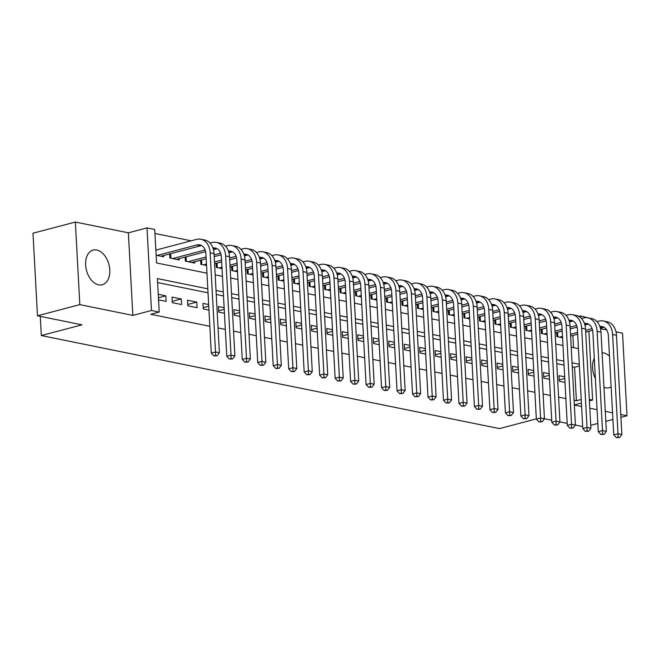 <?xml version="1.0" encoding="UTF-8"?>
<svg xmlns="http://www.w3.org/2000/svg" width="660" height="660" viewBox="0 0 660 660"><rect width="100%" height="100%" fill="white"/><g stroke="black" fill="none" stroke-linecap="round" stroke-linejoin="round"><path stroke-width="0.99" d="M609.485 356.161A17.927 11.599 75.2 0 0 603.702 352.968A17.927 11.599 75.2 0 0 602.118 352.795M594.289 358.223A17.927 11.599 75.2 0 0 595.386 378.543M603.982 387.313A17.927 11.599 75.2 0 0 605.583 387.791A17.927 11.599 75.2 0 0 609.213 387.709A17.927 11.599 75.2 0 0 611.152 386.9M96.764 250.016A17.927 11.599 75.2 0 0 93.142 250.09A17.927 11.599 75.2 0 0 85.924 267.679A17.927 11.599 75.2 0 0 98.653 284.839A17.927 11.599 75.2 0 0 102.275 284.757A17.927 11.599 75.2 0 0 109.494 267.168A17.927 11.599 75.2 0 0 96.764 250.016M578.737 316.363L580.404 315.917L588.167 317.889M620.92 417.359L627 415.759L622.529 333.168L616.003 331.848M606.713 329.959L600.526 328.705M536.341 418.885L499.488 428.596L41.316 335.552L81.972 324.835L37.471 315.793L33 233.211L75.347 222.049L79.827 304.631L132.841 315.397L151.47 310.489L146.999 227.898L154.737 229.474L156.552 262.952L206.968 273.19M132.841 315.397L128.362 232.815L75.347 222.049M128.362 232.815L146.999 227.898M191.111 240.809L154.951 233.467M590.733 425.32L597.82 423.448M605.831 421.336L612.909 419.471M37.471 315.793L79.827 304.631M564.679 376.835L558.979 375.68L559.284 381.257L564.976 382.412M549.194 373.692L543.502 372.537L543.799 378.114L549.499 379.269M533.717 370.549L528.016 369.385L528.322 374.971L534.022 376.126M518.24 367.405L512.539 366.242L512.845 371.827L518.545 372.983M502.763 364.262L497.062 363.099L497.368 368.684L503.06 369.839M487.286 361.119L481.585 359.956L481.882 365.541L487.583 366.696M471.801 357.976L466.108 356.812L466.406 362.398L472.106 363.553M456.324 354.832L450.623 353.669L450.928 359.254L456.629 360.409M440.847 351.689L435.146 350.526L435.452 356.111L441.152 357.266M425.37 348.538L419.669 347.383L419.974 352.968L425.667 354.123M409.885 345.394L404.192 344.239L404.489 349.825L410.19 350.98M394.408 342.251L388.707 341.096L389.012 346.673L394.713 347.837M378.931 339.108L373.23 337.953L373.535 343.53L379.236 344.693M363.454 335.965L357.753 334.81L358.058 340.387L363.751 341.55M347.977 332.822L342.276 331.666L342.573 337.243L348.274 338.407M332.491 329.678L326.799 328.523L327.096 334.1L332.797 335.263M317.014 326.535L311.314 325.38L311.619 330.957L317.32 332.12M301.537 323.392L295.837 322.237L296.142 327.814L301.843 328.977M286.06 320.248L280.36 319.093L280.665 324.671L286.358 325.825M270.575 317.105L264.883 315.95L265.18 321.527L270.88 322.682M255.098 313.962L249.398 312.807L249.703 318.384L255.403 319.539M239.621 310.819L233.921 309.664L234.226 315.241L239.926 316.396M224.144 307.675L218.443 306.521L218.749 312.097L224.441 313.252M208.667 304.532L202.966 303.377L203.263 308.954L208.964 310.109M187.786 305.811L197.076 307.7L196.771 302.115L187.489 300.234L187.786 305.811M172.31 302.668L181.599 304.557L181.294 298.972L172.004 297.091L172.31 302.668M156.816 249.851L155.834 249.653M573.532 347.638L572.872 335.462M156.131 255.23L163.696 256.765L163.63 255.519M169.669 253.935L169.892 258.027L179.182 259.916L179.116 258.662M185.146 257.078L185.369 261.17L194.659 263.06L194.593 261.805M200.632 260.221L200.846 264.313L206.547 265.468M216.109 263.365L216.332 267.457L222.024 268.612M231.586 266.508L231.809 270.6L237.509 271.755M247.063 269.651L247.285 273.743L252.986 274.898M262.54 272.795L262.762 276.887L268.463 278.041M278.025 275.938L278.248 280.03L283.94 281.185M293.502 279.081L293.725 283.173L299.417 284.328M308.979 282.224L309.202 286.316L314.902 287.479M324.456 285.367L324.679 289.459L330.379 290.623M339.941 288.511L340.156 292.603L345.856 293.766M355.418 291.654L355.641 295.746L361.334 296.909M370.895 294.797L371.118 298.889L376.819 300.052M386.372 297.94L386.595 302.033L392.296 303.196M401.849 301.084L402.072 305.176L407.773 306.339M417.334 304.227L417.557 308.327L423.25 309.482M432.811 307.37L433.034 311.471L438.727 312.625M448.288 310.513L448.511 314.614L454.212 315.769M463.765 313.657L463.988 317.757L469.689 318.912M479.251 316.8L479.465 320.9L485.166 322.055M494.728 319.943L494.951 324.043L500.643 325.198M510.205 323.087L510.428 327.187L516.128 328.342M525.682 326.23L525.904 330.33L531.605 331.485M541.159 329.373L541.381 333.473L547.082 334.628M556.644 332.524L556.867 336.616L562.559 337.772M207.809 288.816L157.402 278.578L159.208 312.056L150.744 314.292L209.839 326.296M218.056 327.962L225.324 329.439M233.533 331.105L240.801 332.582M249.01 334.249L256.278 335.725M264.495 337.392L271.755 338.869M279.972 340.535L287.24 342.012M295.449 343.678L302.717 345.155M310.926 346.822L318.194 348.298M326.403 349.965L333.671 351.442M341.888 353.108L349.148 354.585M357.365 356.251L364.633 357.728M372.842 359.395L380.111 360.871M388.319 362.538L395.587 364.015M403.804 365.681L411.064 367.158M419.281 368.825L426.55 370.301M434.758 371.976L442.027 373.445M450.236 375.119L457.504 376.588M465.721 378.262L472.981 379.731M481.198 381.406L488.458 382.882M496.675 384.549L503.943 386.026M512.152 387.692L519.42 389.169M527.629 390.835L534.897 392.312M543.114 393.979L550.374 395.455M558.591 397.122L565.859 398.599M574.068 400.265L576.411 400.744L574.596 367.257L572.253 366.787M564.044 365.112L556.776 363.643M548.567 361.969L541.299 360.5M533.082 358.825L525.822 357.349M517.605 355.682L510.337 354.205M502.128 352.539L494.86 351.062M486.651 349.396L479.383 347.919M471.166 346.252L463.906 344.776M455.689 343.109L448.42 341.632M440.212 339.966L432.943 338.489M424.735 336.823L417.466 335.346M409.258 333.679L401.989 332.203M393.772 330.536L386.512 329.06M378.296 327.393L371.027 325.916M362.818 324.25L355.55 322.773M347.341 321.106L340.073 319.63M331.856 317.963L324.596 316.486M316.379 314.82L309.111 313.343M300.902 311.677L293.634 310.2M285.425 308.534L278.157 307.057M269.948 305.39L262.68 303.913M254.463 302.247L247.203 300.77M238.986 299.104L231.718 297.627M223.509 295.96L216.241 294.484M208.032 292.817L157.616 282.571M158.548 299.871L166.122 301.405L165.817 295.828L158.251 294.294M40.276 316.363L41.316 335.552M574.332 405.058L581.592 406.535M589.809 408.202L597.069 409.678M605.286 411.345L612.554 412.822M620.763 414.488L627 415.759M574.324 404.902L581.402 403.037M589.413 400.925L592.622 400.075L589.331 399.407M576.411 400.744L581.212 399.473M159.208 312.056L151.47 310.489M582.673 426.517L575.413 425.04M567.196 423.373L559.936 421.897M551.719 420.23L544.451 418.753L539.08 319.572A17.234 12.515 -78.5 0 0 529.807 306.034L525.938 305.25A17.234 12.515 -78.5 0 0 521.598 305.399L519.585 305.926M588.893 331.246L592.622 400.075M580.495 317.551L580.404 315.917M215.176 274.857L222.445 276.334M230.662 278L237.922 279.477M246.139 281.143L253.407 282.62M261.616 284.287L268.884 285.763M277.093 287.438L284.361 288.907M292.57 290.582L299.838 292.05M308.055 293.725L315.315 295.193M323.532 296.868L330.8 298.345M339.009 300.011L346.277 301.488M354.486 303.154L361.754 304.631M369.971 306.298L377.231 307.774M385.448 309.441L392.716 310.918M400.925 312.584L408.193 314.061M416.402 315.727L423.67 317.204M431.879 318.871L439.147 320.347M447.364 322.014L454.624 323.491M462.841 325.157L470.11 326.634M478.318 328.3L485.587 329.777M493.795 331.444L501.064 332.921M509.281 334.587L516.541 336.064M524.758 337.73L532.026 339.207M540.235 340.873L547.503 342.35M555.712 344.017L562.98 345.493M571.189 347.16L578.457 348.637M579.307 364.262L572.038 362.786M563.83 361.119L556.562 359.642M548.344 357.976L541.084 356.499M532.867 354.832L525.599 353.356M517.39 351.689L510.122 350.212M501.913 348.546L494.645 347.069M486.428 345.403L479.168 343.926M470.951 342.26L463.683 340.783M455.474 339.116L448.206 337.639M439.997 335.973L432.729 334.496M424.52 332.83L417.252 331.353M409.035 329.686L401.775 328.21M393.558 326.543L386.29 325.066M378.081 323.392L370.813 321.923M362.604 320.248L355.336 318.78M347.119 317.105L339.859 315.637M331.642 313.962L324.373 312.493M316.165 310.819L308.897 309.342M300.688 307.675L293.42 306.199M285.211 304.532L277.942 303.055M269.726 301.389L262.465 299.912M254.248 298.246L246.98 296.769M238.772 295.102L231.503 293.626M223.294 291.959L216.026 290.483M574.596 367.257L579.397 365.995M158.441 297.775L165.817 295.828M172.235 301.356L181.294 298.972M187.72 304.507L196.771 302.115M203.197 307.651L208.75 306.182M218.674 310.794L224.235 309.325M234.151 313.937L239.712 312.469M249.637 317.08L255.189 315.612M265.114 320.224L270.666 318.755M280.591 323.367L286.151 321.899M296.068 326.51L301.628 325.042M311.545 329.653L317.105 328.185M327.03 332.797L332.582 331.328M342.507 335.94L348.059 334.471M357.984 339.083L363.545 337.615M373.461 342.226L379.022 340.758M388.946 345.37L394.498 343.909M404.423 348.513L409.975 347.053M419.9 351.656L425.461 350.196M435.377 354.799L440.938 353.339M450.854 357.943L456.415 356.483M466.339 361.086L471.892 359.626M481.816 364.229L487.369 362.769M497.293 367.373L502.854 365.912M512.77 370.516L518.331 369.055M528.256 373.659L533.808 372.199M543.733 376.802L549.285 375.342M559.21 379.954L564.77 378.485M157.121 255.436L196.845 244.959A11.492 8.349 101.5 0 1 199.741 244.86A11.492 8.349 101.5 0 1 205.92 253.886L211.291 353.1L215.531 351.986L210.152 252.772A17.234 12.515 -78.5 0 0 200.879 239.233A17.234 12.515 -78.5 0 0 196.548 239.382L155.859 250.107M160.99 256.22L200.714 245.751A11.492 8.349 101.5 0 1 201.605 245.578M215.581 355.459L213.881 355.905L217.124 355.773L215.581 355.459L215.531 351.986L219.4 352.77L214.03 253.555A17.234 12.515 -78.5 0 0 204.749 240.017L200.879 239.233M219.4 352.77L217.124 355.773M213.881 355.905L211.291 353.1M212.924 247.978A11.492 8.349 101.5 0 1 215.218 248.003A11.492 8.349 101.5 0 1 221.397 257.037L226.776 356.251L231.008 355.129L225.637 255.915A17.234 12.515 -78.5 0 0 216.356 242.377A17.234 12.515 -78.5 0 0 212.025 242.525L210.012 243.053M172.598 258.58L205.128 250M176.468 259.363L205.623 251.674M213.436 249.62L216.191 248.894A11.492 8.349 101.5 0 1 217.082 248.721M231.058 358.603L229.358 359.048L232.6 358.916L231.058 358.603L231.008 355.129L234.877 355.913L229.507 256.699A17.234 12.515 -78.5 0 0 220.225 243.16L216.356 242.377M170.61 253.688L170.849 258.225M234.877 355.913L232.6 358.916M229.358 359.048L226.776 356.251M228.41 251.122A11.492 8.349 101.5 0 1 230.695 251.147A11.492 8.349 101.5 0 1 236.882 260.18L242.253 359.395L246.485 358.273L241.114 259.058A17.234 12.515 -78.5 0 0 231.841 245.52A17.234 12.515 -78.5 0 0 227.502 245.668L225.489 246.196M188.083 261.723L206.085 256.971M214.096 254.859L220.605 253.143M191.953 262.507L206.184 258.753M214.195 256.641L221.1 254.818M228.913 252.763L231.676 252.037A11.492 8.349 101.5 0 1 232.567 251.864M246.535 361.746L244.843 362.191L248.086 362.06L246.535 361.746L246.485 358.273L250.354 359.065L244.984 259.85A17.234 12.515 -78.5 0 0 235.711 246.304L231.841 245.52M186.087 256.831L186.334 261.368M250.354 359.065L248.086 362.06M244.843 362.191L242.253 359.395M243.886 254.265A11.492 8.349 101.5 0 1 246.172 254.29A11.492 8.349 101.5 0 1 252.359 263.323L257.73 362.538L261.962 361.416L256.591 262.201A17.234 12.515 -78.5 0 0 247.318 248.663A17.234 12.515 -78.5 0 0 242.979 248.812L240.966 249.34M203.56 264.866L206.473 264.099M214.483 261.987L221.57 260.114M229.573 258.002L236.082 256.286M214.583 263.761L221.661 261.896M229.672 259.784L236.585 257.961M244.39 255.907L247.153 255.181A11.492 8.349 101.5 0 1 248.044 255.007M262.012 364.889L260.32 365.335L263.563 365.203L262.012 364.889L261.962 361.416L265.832 362.208L260.461 262.993A17.234 12.515 -78.5 0 0 251.188 249.447L247.318 248.663M201.564 259.974L201.811 264.512M265.832 362.208L263.563 365.203M260.32 365.335L257.73 362.538M259.363 257.408A11.492 8.349 101.5 0 1 261.657 257.433A11.492 8.349 101.5 0 1 267.836 266.467L273.207 365.681L277.447 364.559L272.068 265.345A17.234 12.515 -78.5 0 0 262.796 251.806A17.234 12.515 -78.5 0 0 258.456 251.955L256.443 252.491M219.037 268.01L221.95 267.242M229.96 265.13L237.047 263.257M245.058 261.146L251.567 259.429M230.059 266.904L237.138 265.039M245.149 262.927L252.062 261.113M259.867 259.05L262.63 258.324A11.492 8.349 101.5 0 1 263.522 258.151M277.489 368.033L275.798 368.478L279.04 368.346L277.489 368.033L277.447 364.559L281.317 365.351L275.938 266.137A17.234 12.515 -78.5 0 0 266.665 252.59L262.796 251.806M217.041 263.117L217.288 267.655M281.317 365.351L279.04 368.346M275.798 368.478L273.207 365.681M274.84 260.551A11.492 8.349 101.5 0 1 277.134 260.576A11.492 8.349 101.5 0 1 283.313 269.61L288.692 368.825L292.924 367.702L287.554 268.488A17.234 12.515 -78.5 0 0 278.272 254.95A17.234 12.515 -78.5 0 0 273.941 255.098L271.92 255.635M234.514 271.153L237.435 270.385M245.438 268.274L252.524 266.401M260.535 264.289L267.044 262.573M245.536 270.055L252.623 268.183M260.626 266.071L267.539 264.256M275.344 262.193L278.108 261.467A11.492 8.349 101.5 0 1 278.998 261.294M292.974 371.176L291.274 371.621L294.517 371.489L292.974 371.176L292.924 367.702L296.794 368.495L291.423 269.28A17.234 12.515 -78.5 0 0 282.142 255.733L278.272 254.95M232.526 266.26L232.765 270.798M296.794 368.495L294.517 371.489M291.274 371.621L288.692 368.825M290.326 263.695A11.492 8.349 101.5 0 1 292.611 263.728A11.492 8.349 101.5 0 1 298.79 272.753L304.169 371.968L308.401 370.846L303.031 271.631A17.234 12.515 -78.5 0 0 293.758 258.093A17.234 12.515 -78.5 0 0 289.418 258.241L287.405 258.778M249.991 274.296L252.912 273.529M260.914 271.417L268.001 269.544M276.012 267.44L282.521 265.724M261.013 273.199L268.1 271.326M276.111 269.214L283.016 267.399M290.829 265.337L293.593 264.611A11.492 8.349 101.5 0 1 294.484 264.437M308.451 374.319L306.76 374.764L309.994 374.632L308.451 374.319L308.401 370.846L312.271 371.638L306.9 272.423A17.234 12.515 -78.5 0 0 297.627 258.877L293.758 258.093M248.003 269.404L248.251 273.941M312.271 371.638L309.994 374.632M306.76 374.764L304.169 371.968M305.803 266.838A11.492 8.349 101.5 0 1 308.088 266.871A11.492 8.349 101.5 0 1 314.275 275.897L319.646 375.111L323.878 373.989L318.508 274.774A17.234 12.515 -78.5 0 0 309.235 261.236A17.234 12.515 -78.5 0 0 304.895 261.385L302.882 261.921M265.477 277.439L268.389 276.672M276.4 274.56L283.478 272.687M291.489 270.584L297.998 268.867M276.49 276.342L283.577 274.469M291.588 272.357L298.493 270.542M306.306 268.48L309.07 267.754A11.492 8.349 101.5 0 1 309.961 267.58M323.928 377.462L322.237 377.908L325.479 377.776L323.928 377.462L323.878 373.989L327.748 374.781L322.377 275.566A17.234 12.515 -78.5 0 0 313.104 262.02L309.235 261.236M263.48 272.547L263.728 277.084M327.748 374.781L325.479 377.776M322.237 377.908L319.646 375.111M321.28 269.981A11.492 8.349 101.5 0 1 323.565 270.014A11.492 8.349 101.5 0 1 329.752 279.04L335.123 378.254L339.364 377.14L333.985 277.918A17.234 12.515 -78.5 0 0 324.712 264.379A17.234 12.515 -78.5 0 0 320.372 264.528L318.359 265.064M280.954 280.582L283.866 279.815M291.877 277.703L298.963 275.83M306.966 273.727L313.483 272.011M291.976 279.485L299.054 277.613M307.065 275.5L313.978 273.685M321.783 271.623L324.547 270.897A11.492 8.349 101.5 0 1 325.438 270.724M339.405 380.605L337.714 381.059L340.956 380.919L339.405 380.605L339.364 377.14L343.233 377.924L337.854 278.71A17.234 12.515 -78.5 0 0 328.581 265.163L324.712 264.379M278.957 275.69L279.205 280.228M343.233 377.924L340.956 380.919M337.714 381.059L335.123 378.254M336.757 273.125A11.492 8.349 101.5 0 1 339.05 273.158A11.492 8.349 101.5 0 1 345.229 282.183L350.6 381.397L354.841 380.284L349.462 281.069A17.234 12.515 -78.5 0 0 340.189 267.523A17.234 12.515 -78.5 0 0 335.858 267.671L333.836 268.207M296.431 283.726L299.343 282.959M307.354 280.846L314.44 278.982M322.451 276.87L328.96 275.154M307.453 282.628L314.539 280.756M322.542 278.644L329.455 276.829M337.26 274.766L340.024 274.04A11.492 8.349 101.5 0 1 340.915 273.867M354.89 383.749L353.191 384.202L356.433 384.07L354.89 383.749L354.841 380.284L358.71 381.067L353.339 281.853A17.234 12.515 -78.5 0 0 344.058 268.315L340.189 267.523M294.434 278.834L294.682 283.371M358.71 381.067L356.433 384.07M353.191 384.202L350.6 381.397M352.234 276.268A11.492 8.349 101.5 0 1 354.527 276.301A11.492 8.349 101.5 0 1 360.707 285.326L366.085 384.541L370.318 383.427L364.947 284.212A17.234 12.515 -78.5 0 0 355.666 270.666A17.234 12.515 -78.5 0 0 351.334 270.814L349.322 271.351M311.908 286.869L314.828 286.102M322.831 283.99L329.917 282.125M337.928 280.013L344.438 278.297M322.93 285.772L330.016 283.899M338.027 281.795L344.933 279.972M352.745 277.909L355.501 277.183A11.492 8.349 101.5 0 1 356.4 277.01M370.367 386.892L368.668 387.346L371.91 387.214L370.367 386.892L370.318 383.427L374.187 384.211L368.816 284.996A17.234 12.515 -78.5 0 0 359.535 271.458L355.666 270.666M309.92 281.977L310.159 286.514M374.187 384.211L371.91 387.214M368.668 387.346L366.085 384.541M367.719 279.411A11.492 8.349 101.5 0 1 370.004 279.444A11.492 8.349 101.5 0 1 376.192 288.469L381.562 387.684L385.795 386.57L380.424 287.356A17.234 12.515 -78.5 0 0 371.151 273.809A17.234 12.515 -78.5 0 0 366.811 273.958L364.798 274.494M327.393 290.012L330.305 289.245M338.316 287.133L345.394 285.268M353.405 283.156L359.914 281.44M338.407 288.915L345.493 287.042M353.504 284.938L360.409 283.115M368.222 281.053L370.986 280.327A11.492 8.349 101.5 0 1 371.877 280.153M385.844 390.043L384.153 390.489L387.395 390.357L385.844 390.043L385.795 386.57L389.664 387.354L384.293 288.139A17.234 12.515 -78.5 0 0 375.02 274.601L371.151 273.809M325.397 285.12L325.644 289.658M389.664 387.354L387.395 390.357M384.153 390.489L381.562 387.684M383.196 282.554A11.492 8.349 101.5 0 1 385.481 282.587A11.492 8.349 101.5 0 1 391.669 291.613L397.039 390.827L401.272 389.713L395.901 290.499A17.234 12.515 -78.5 0 0 386.628 276.952A17.234 12.515 -78.5 0 0 382.288 277.101L380.275 277.637M342.87 293.155L345.782 292.388M353.793 290.276L360.88 288.412M368.882 286.3L375.391 284.584M353.892 292.058L360.971 290.185M368.981 288.082L375.895 286.259M383.699 284.196L386.463 283.47A11.492 8.349 101.5 0 1 387.354 283.297M401.321 393.187L399.63 393.632L402.872 393.5L401.321 393.187L401.272 389.713L405.141 390.497L399.77 291.283A17.234 12.515 -78.5 0 0 390.497 277.745L386.628 276.952M340.873 288.263L341.121 292.801M405.141 390.497L402.872 393.5M399.63 393.632L397.039 390.827M398.673 285.697A11.492 8.349 101.5 0 1 400.966 285.73A11.492 8.349 101.5 0 1 407.146 294.756L412.516 393.971L416.757 392.857L411.378 293.642A17.234 12.515 -78.5 0 0 402.105 280.096A17.234 12.515 -78.5 0 0 397.765 280.244L395.752 280.78M358.347 296.299L361.259 295.531M369.27 293.42L376.357 291.555M384.367 289.443L390.877 287.727M369.369 295.201L376.447 293.337M384.458 291.225L391.372 289.402M399.176 287.339L401.94 286.613A11.492 8.349 101.5 0 1 402.831 286.44M416.798 396.33L415.107 396.775L418.349 396.643L416.798 396.33L416.757 392.857L420.626 393.64L415.247 294.426A17.234 12.515 -78.5 0 0 405.974 280.888L402.105 280.096M356.35 291.406L356.598 295.944M420.626 393.64L418.349 396.643M415.107 396.775L412.516 393.971M414.15 288.841A11.492 8.349 101.5 0 1 416.443 288.874A11.492 8.349 101.5 0 1 422.623 297.899L428.002 397.114L432.234 396L426.863 296.786A17.234 12.515 -78.5 0 0 417.582 283.239A17.234 12.515 -78.5 0 0 413.251 283.396L411.229 283.924M373.824 299.442L376.745 298.675M384.747 296.563L391.834 294.698M399.844 292.586L406.354 290.87M384.846 298.345L391.933 296.48M399.935 294.368L406.849 292.545M414.653 290.483L417.417 289.757A11.492 8.349 101.5 0 1 418.308 289.583M432.284 399.473L430.584 399.919L433.826 399.787L432.284 399.473L432.234 396L436.103 396.784L430.733 297.569A17.234 12.515 -78.5 0 0 421.451 284.031L417.582 283.239M371.836 294.55L372.075 299.087M436.103 396.784L433.826 399.787M430.584 399.919L428.002 397.114M429.635 291.984A11.492 8.349 101.5 0 1 431.92 292.017A11.492 8.349 101.5 0 1 438.1 301.042L443.479 400.257L447.711 399.143L442.34 299.929A17.234 12.515 -78.5 0 0 433.067 286.39A17.234 12.515 -78.5 0 0 428.728 286.539L426.715 287.067M389.301 302.585L392.221 301.818M400.224 299.706L407.311 297.841M415.322 295.729L421.831 294.013M400.323 301.488L407.41 299.623M415.421 297.512L422.326 295.688M430.138 293.626L432.902 292.9A11.492 8.349 101.5 0 1 433.793 292.726M447.76 402.616L446.069 403.062L449.303 402.93L447.76 402.616L447.711 399.143L451.58 399.927L446.209 300.712A17.234 12.515 -78.5 0 0 436.936 287.174L433.067 286.39M387.313 297.693L387.56 302.23M451.58 399.927L449.303 402.93M446.069 403.062L443.479 400.257M445.112 295.127A11.492 8.349 101.5 0 1 447.397 295.16A11.492 8.349 101.5 0 1 453.585 304.186L458.956 403.4L463.188 402.286L457.817 303.072A17.234 12.515 -78.5 0 0 448.544 289.534A17.234 12.515 -78.5 0 0 444.205 289.682L442.192 290.21M404.786 305.728L407.698 304.961M415.709 302.849L422.788 300.985M430.798 298.873L437.308 297.157M415.8 304.631L422.887 302.767M430.897 300.655L437.803 298.832M445.615 296.777L448.379 296.043A11.492 8.349 101.5 0 1 449.27 295.87M463.237 405.76L461.546 406.205L464.788 406.073L463.237 405.76L463.188 402.286L467.057 403.07L461.686 303.856A17.234 12.515 -78.5 0 0 452.413 290.317L448.544 289.534M402.79 300.836L403.037 305.374M467.057 403.07L464.788 406.073M461.546 406.205L458.956 403.4M460.589 298.271A11.492 8.349 101.5 0 1 462.874 298.303A11.492 8.349 101.5 0 1 469.062 307.329L474.433 406.543L478.673 405.43L473.294 306.215A17.234 12.515 -78.5 0 0 464.021 292.677A17.234 12.515 -78.5 0 0 459.682 292.825L457.669 293.353M420.263 308.872L423.175 308.104M431.186 305.992L438.273 304.128M446.276 302.016L452.793 300.3M431.285 307.774L438.364 305.91M446.374 303.798L453.288 301.975M461.092 299.921L463.856 299.186A11.492 8.349 101.5 0 1 464.747 299.013M478.714 408.903L477.023 409.349L480.265 409.216L478.714 408.903L478.673 405.43L482.542 406.213L477.163 306.999A17.234 12.515 -78.5 0 0 467.89 293.461L464.021 292.677M418.267 303.979L418.514 308.517M482.542 406.213L480.265 409.216M477.023 409.349L474.433 406.543M476.066 301.414A11.492 8.349 101.5 0 1 478.36 301.447A11.492 8.349 101.5 0 1 484.539 310.472L489.91 409.687L494.15 408.573L488.771 309.358A17.234 12.515 -78.5 0 0 479.498 295.82A17.234 12.515 -78.5 0 0 475.167 295.969L473.146 296.497M435.74 312.015L438.653 311.248M446.663 309.136L453.75 307.271M461.761 305.159L468.27 303.443M446.762 310.918L453.849 309.053M461.852 306.941L468.765 305.118M476.569 303.064L479.333 302.329A11.492 8.349 101.5 0 1 480.224 302.156M494.2 412.046L492.5 412.492L495.742 412.36L494.2 412.046L494.15 408.573L498.019 409.357L492.649 310.142A17.234 12.515 -78.5 0 0 483.367 296.604L479.498 295.82M433.744 307.123L433.991 311.66M498.019 409.357L495.742 412.36M492.5 412.492L489.91 409.687M491.543 304.557A11.492 8.349 101.5 0 1 493.837 304.59A11.492 8.349 101.5 0 1 500.016 313.615L505.395 412.83L509.627 411.716L504.257 312.502A17.234 12.515 -78.5 0 0 494.975 298.963A17.234 12.515 -78.5 0 0 490.644 299.112L488.631 299.64M451.217 315.158L454.138 314.391M462.14 312.279L469.227 310.414M477.238 308.302L483.747 306.587M462.239 314.061L469.326 312.197M477.337 310.084L484.242 308.261M492.055 306.207L494.81 305.473A11.492 8.349 101.5 0 1 495.709 305.299M509.677 415.189L507.977 415.635L511.219 415.503L509.677 415.189L509.627 411.716L513.496 412.5L508.126 313.286A17.234 12.515 -78.5 0 0 498.844 299.747L494.975 298.963M449.229 310.266L449.468 314.803M513.496 412.5L511.219 415.503M507.977 415.635L505.395 412.83M507.029 307.7A11.492 8.349 101.5 0 1 509.314 307.733A11.492 8.349 101.5 0 1 515.501 316.759L520.872 415.973L525.104 414.859L519.733 315.645A17.234 12.515 -78.5 0 0 510.46 302.107A17.234 12.515 -78.5 0 0 506.121 302.255L504.108 302.783M466.702 318.301L469.615 317.534M477.626 315.422L484.704 313.558M492.715 311.446L499.224 309.73M477.716 317.204L484.803 315.34M492.814 313.228L499.719 311.404M507.532 309.35L510.295 308.616A11.492 8.349 101.5 0 1 511.186 308.443M525.154 418.333L523.462 418.778L526.705 418.646L525.154 418.333L525.104 414.859L528.973 415.643L523.603 316.429A17.234 12.515 -78.5 0 0 514.33 302.89L510.46 302.107M464.706 313.409L464.954 317.947M528.973 415.643L526.705 418.646M523.462 418.778L520.872 415.973M482.18 321.445L485.092 320.677M493.103 318.565L500.189 316.701M508.192 314.589L514.701 312.873M493.202 320.347L500.28 318.483M508.291 316.371L515.204 314.548M523.009 312.493L525.772 311.759A11.492 8.349 101.5 0 1 526.663 311.594M522.505 310.843A11.492 8.349 101.5 0 1 524.791 310.876A11.492 8.349 101.5 0 1 530.978 319.902L536.349 419.116L540.581 418.003L535.211 318.788A17.234 12.515 -78.5 0 0 525.938 305.25M540.631 421.476L538.939 421.921L542.182 421.789L540.631 421.476L540.581 418.003L544.451 418.786L542.182 421.789M480.183 316.552L480.43 321.09M538.939 421.921L536.349 419.116M537.982 313.987A11.492 8.349 101.5 0 1 540.276 314.02A11.492 8.349 101.5 0 1 546.455 323.045L551.826 422.26L556.066 421.146L550.688 321.932A17.234 12.515 -78.5 0 0 541.414 308.393A17.234 12.515 -78.5 0 0 537.075 308.542L535.062 309.07M497.656 324.588L500.569 323.821M508.579 321.709L515.666 319.844M523.677 317.732L530.186 316.016M508.678 323.491L515.765 321.626M523.768 319.514L530.681 317.691M538.486 315.637L541.249 314.902A11.492 8.349 101.5 0 1 542.14 314.738M556.108 424.619L554.416 425.065L557.659 424.933L556.108 424.619L556.066 421.146L559.936 421.93L554.557 322.715A17.234 12.515 -78.5 0 0 545.284 309.177L541.414 308.393M495.66 319.696L495.907 324.233M559.936 421.93L557.659 424.933M554.416 425.065L551.826 422.26M553.459 317.13A11.492 8.349 101.5 0 1 555.753 317.163A11.492 8.349 101.5 0 1 561.932 326.188L567.311 425.403L571.543 424.289L566.173 325.075A17.234 12.515 -78.5 0 0 556.891 311.536A17.234 12.515 -78.5 0 0 552.56 311.685L550.539 312.213M513.134 327.731L516.054 326.964M524.057 324.852L531.143 322.987M539.154 320.875L545.663 319.159M524.155 326.634L531.242 324.769M539.245 322.658L546.158 320.834M553.963 318.78L556.726 318.054A11.492 8.349 101.5 0 1 557.617 317.881M571.593 427.762L569.893 428.208L573.136 428.076L571.593 427.762L571.543 424.289L575.413 425.073L570.042 325.858A17.234 12.515 -78.5 0 0 560.761 312.32L556.891 311.536M511.145 322.839L511.385 327.376M575.413 425.073L573.136 428.076M569.893 428.208L567.311 425.403M568.945 320.281A11.492 8.349 101.5 0 1 571.23 320.306A11.492 8.349 101.5 0 1 577.409 329.332L582.788 428.546L587.02 427.433L581.65 328.218A17.234 12.515 -78.5 0 0 572.377 314.68A17.234 12.515 -78.5 0 0 568.037 314.828L566.024 315.356M528.611 330.875L531.531 330.107M539.534 327.995L546.62 326.131M554.631 324.019L561.14 322.303M539.632 329.777L546.719 327.913M554.73 325.801L561.635 323.977M569.448 321.923L572.212 321.197A11.492 8.349 101.5 0 1 573.103 321.024M587.07 430.906L585.379 431.351L588.613 431.219L587.07 430.906L587.02 427.433L590.89 428.216L585.519 329.002A17.234 12.515 -78.5 0 0 576.246 315.463L572.377 314.68M526.622 325.99L526.87 330.52M590.89 428.216L588.613 431.219M585.379 431.351L582.788 428.546M584.422 323.425A11.492 8.349 101.5 0 1 586.707 323.45A11.492 8.349 101.5 0 1 592.894 332.475L598.265 431.689L602.497 430.576L597.127 331.361A17.234 12.515 -78.5 0 0 587.854 317.823A17.234 12.515 -78.5 0 0 583.514 317.971L581.501 318.5M544.096 334.026L547.008 333.25M555.019 331.147L562.097 329.274M570.108 327.162L576.617 325.446M555.11 332.921L562.196 331.056M570.207 328.944L577.112 327.121M584.925 325.066L587.689 324.34A11.492 8.349 101.5 0 1 588.58 324.167M602.547 434.049L600.856 434.494L604.098 434.362L602.547 434.049L602.497 430.576L606.367 431.359L600.996 332.145A17.234 12.515 -78.5 0 0 591.723 318.607L587.854 317.823M542.099 329.134L542.347 333.671M606.367 431.359L604.098 434.362M600.856 434.494L598.265 431.689M599.899 326.568A11.492 8.349 101.5 0 1 602.184 326.593A11.492 8.349 101.5 0 1 608.371 335.626L613.742 434.841L617.983 433.719L612.604 334.504A17.234 12.515 -78.5 0 0 603.331 320.966A17.234 12.515 -78.5 0 0 598.991 321.115L596.978 321.643M559.573 337.169L562.485 336.394M570.496 334.29L577.582 332.417M585.585 330.305L592.102 328.589M570.595 336.064L577.673 334.199M585.684 332.087L592.597 330.264M600.402 328.21L603.166 327.484A11.492 8.349 101.5 0 1 604.057 327.31M618.024 437.192L616.333 437.638L619.575 437.506L618.024 437.192L617.983 433.719L621.852 434.503L616.473 335.288A17.234 12.515 -78.5 0 0 607.2 321.75L603.331 320.966M557.576 332.277L557.824 336.814M621.852 434.503L619.575 437.506M616.333 437.638L613.742 434.841M196.845 244.959L200.714 245.751M210.152 252.772L214.03 253.555M213.023 248.251L216.191 248.894M225.637 255.915L229.507 256.699M228.5 251.394L231.676 252.037M241.114 259.058L244.984 259.85M243.977 254.537L247.153 255.181M256.591 262.201L260.461 262.993M259.462 257.68L262.63 258.324M272.068 265.345L275.938 266.137M274.939 260.824L278.108 261.467M287.554 268.488L291.423 269.28M290.416 263.967L293.593 264.611M303.031 271.631L306.9 272.423M305.893 267.11L309.07 267.754M318.508 274.774L322.377 275.566M321.379 270.253L324.547 270.897M333.985 277.918L337.854 278.71M336.856 273.397L340.024 274.04M349.462 281.069L353.339 281.853M352.333 276.54L355.501 277.183M364.947 284.212L368.816 284.996M367.81 279.683L370.986 280.327M380.424 287.356L384.293 288.139M383.287 282.826L386.463 283.47M395.901 290.499L399.77 291.283M398.772 285.97L401.94 286.613M411.378 293.642L415.247 294.426M414.249 289.113L417.417 289.757M426.863 296.786L430.733 297.569M429.726 292.256L432.902 292.9M442.34 299.929L446.209 300.712M445.203 295.399L448.379 296.043M457.817 303.072L461.686 303.856M460.688 298.543L463.856 299.186M473.294 306.215L477.163 306.999M476.165 301.686L479.333 302.329M488.771 309.358L492.649 310.142M491.642 304.829L494.81 305.473M504.257 312.502L508.126 313.286M507.119 307.972L510.295 308.616M519.733 315.645L523.603 316.429M522.596 311.116L525.772 311.759M535.211 318.788L539.08 319.572M538.082 314.259L541.249 314.902M550.688 321.932L554.557 322.715M553.558 317.402L556.726 318.054M566.173 325.075L570.042 325.858M569.035 320.546L572.212 321.197M581.65 328.218L585.519 329.002M584.512 323.697L587.689 324.34M597.127 331.361L600.996 332.145M599.998 326.84L603.166 327.484M612.604 334.504L616.473 335.288"/></g></svg>
